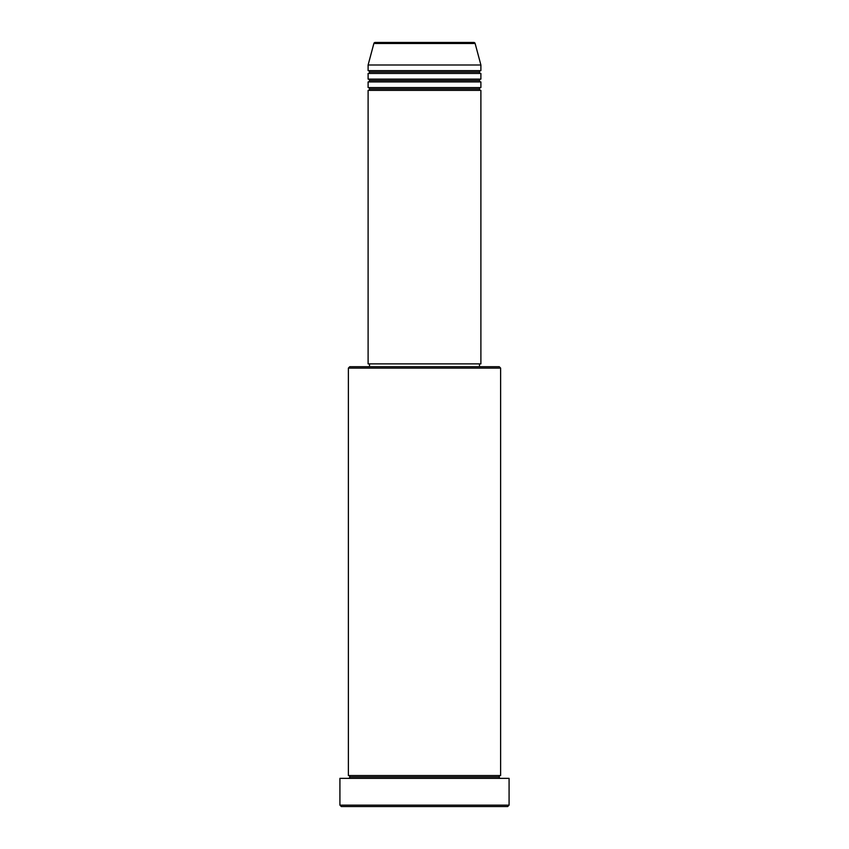 <?xml version="1.0" encoding="UTF-8"?>
<svg xmlns="http://www.w3.org/2000/svg" width="849" height="849" viewBox="0 0 849 849"><rect width="100%" height="100%" fill="white"/><g stroke="black" fill="none" stroke-linecap="round" stroke-linejoin="round"><path stroke-width="1.27" d="M473.763 42.45L375.237 42.45A1.411 1.411 0 0 0 373.868 43.49L475.132 43.49A1.411 1.411 0 0 0 473.763 42.45L375.237 42.45A1.411 1.411 0 0 0 373.868 43.49L368.105 65.002L480.895 65.002L475.132 43.49L373.868 43.49L368.105 65.002L368.105 70.647A1.411 1.411 0 0 1 369.517 72.059A1.411 1.411 0 0 1 368.105 73.47L368.105 79.106A1.411 1.411 0 0 1 369.517 80.517A1.411 1.411 0 0 1 368.105 81.928L368.105 87.564A1.411 1.411 0 0 1 369.517 88.975A1.411 1.411 0 0 1 368.105 90.387L368.105 363.881L480.895 363.881L480.895 90.387A1.411 1.411 0 0 1 479.483 88.975A1.411 1.411 0 0 1 480.884 87.564L480.895 81.928A1.411 1.411 0 0 1 479.483 80.517A1.411 1.411 0 0 1 480.884 79.106L480.895 73.47A1.411 1.411 0 0 1 479.483 72.059A1.411 1.411 0 0 1 480.884 70.647L480.895 65.002L368.105 65.002L368.105 70.647L480.895 70.647A1.411 1.411 0 0 0 479.483 72.059L369.517 72.059A1.411 1.411 0 0 0 368.105 70.647L480.895 70.647L480.895 65.002L475.132 43.49A1.411 1.411 0 0 0 473.763 42.45M500.623 368.105L499.223 366.704L349.777 366.704L348.377 368.105L500.623 368.105L348.377 368.105L348.377 775.53A1.411 1.411 0 0 1 349.777 776.941A1.411 1.411 0 0 1 348.377 778.353A1.411 1.411 0 0 0 349.777 776.941A1.411 1.411 0 0 0 348.377 775.53L500.623 775.53L500.623 368.105L500.623 775.53A1.411 1.411 0 0 0 499.223 776.941A1.411 1.411 0 0 1 500.623 775.53L348.377 775.53L348.377 368.105L349.777 366.704L499.223 366.704L500.623 368.105M339.918 805.139L341.319 806.55L507.681 806.55L509.082 805.139L339.918 805.139L509.082 805.139L509.082 778.353L339.918 778.353L339.918 805.139L339.918 778.353L509.082 778.353L509.082 805.139L507.681 806.55L341.319 806.55L339.918 805.139M500.623 778.353A1.411 1.411 0 0 1 499.223 776.941L349.777 776.941L499.223 776.941A1.411 1.411 0 0 0 500.623 778.353M368.105 87.564L480.895 87.564A1.411 1.411 0 0 0 479.483 88.975L369.517 88.975A1.411 1.411 0 0 0 368.105 87.564L368.105 81.928A1.411 1.411 0 0 0 369.517 80.517A1.411 1.411 0 0 0 368.105 79.106L480.895 79.106A1.411 1.411 0 0 0 479.483 80.517L369.517 80.517L479.483 80.517A1.411 1.411 0 0 0 480.884 81.928L368.105 81.928L480.895 81.928L480.895 87.564L368.105 87.564M480.895 90.387L368.105 90.387A1.411 1.411 0 0 0 369.517 88.975L479.483 88.975A1.411 1.411 0 0 0 480.884 90.387L480.895 363.881L368.105 363.881L368.105 90.387L480.895 90.387M479.483 366.704L479.483 363.881L479.483 366.704M369.517 363.881L369.517 366.704L369.517 363.881M480.895 73.47L368.105 73.47A1.411 1.411 0 0 0 369.517 72.059L479.483 72.059A1.411 1.411 0 0 0 480.884 73.47L480.895 79.106L368.105 79.106L368.105 73.47L480.895 73.47"/></g></svg>
